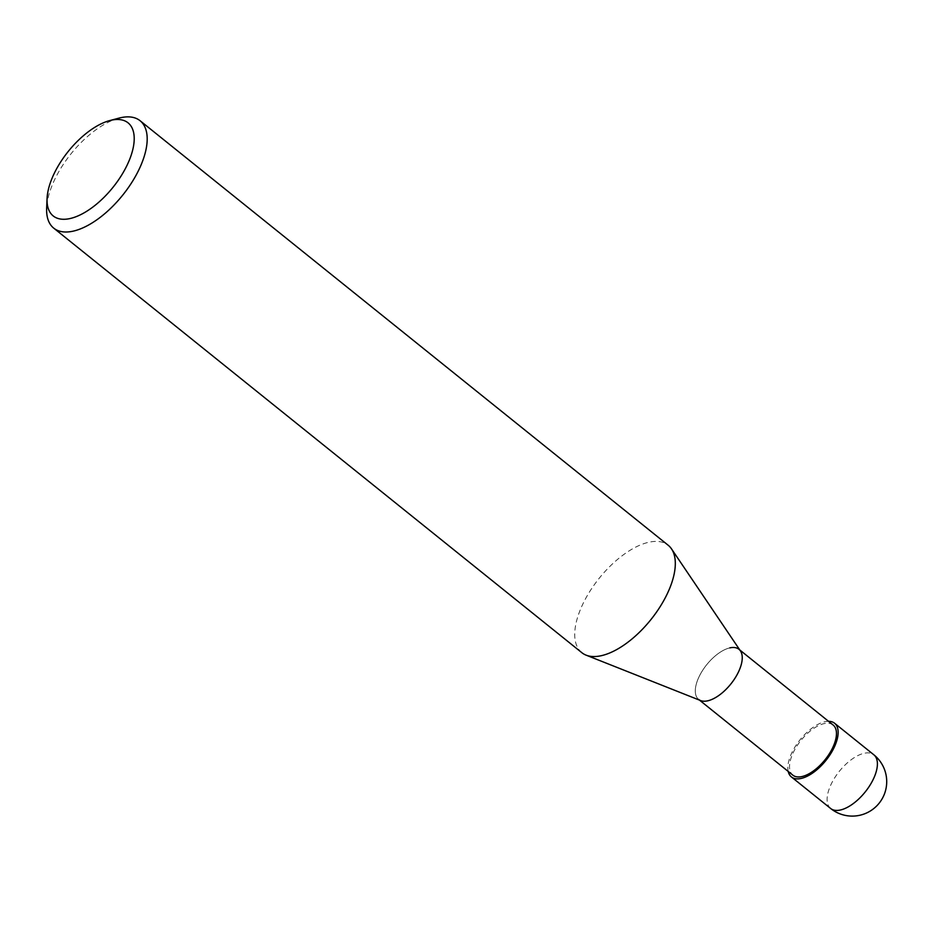<?xml version="1.0" encoding="UTF-8"?>
<svg xmlns="http://www.w3.org/2000/svg" width="933" height="933" viewBox="0 0 933 933"><rect width="100%" height="100%" fill="white"/><g stroke="black" fill="none" stroke-linecap="round" stroke-linejoin="round"><path stroke-width="0.7" stroke-dasharray="4.67 3.5" d="M581.842 652.692A68.914 33.098 128.8 0 1 588.63 593.353A68.914 33.098 128.8 0 1 648.75 542.26A68.914 33.098 128.8 0 1 668.203 545.269M740.475 650.966A32.165 15.453 -51.2 0 0 729.851 647.875A32.165 15.453 -51.2 0 0 700.636 673.696A32.165 15.453 -51.2 0 0 700.601 700.566M118.911 118.141A68.914 33.098 -51.2 0 0 46.65 208.024M729.851 647.875A32.165 15.453 -51.2 0 0 701.791 671.725A32.165 15.453 -51.2 0 0 698.619 699.423L699.505 700.135M833.146 725.023A32.165 15.453 -51.2 0 0 824.072 723.623A32.165 15.453 -51.2 0 0 796.012 747.461A32.165 15.453 -51.2 0 0 792.84 775.16M828.527 721.302A34.451 16.549 -51.2 0 0 824.865 721.734A34.451 16.549 -51.2 0 0 798.263 742.108A34.451 16.549 -51.2 0 0 788.222 771.451M830.673 808.503A34.451 16.549 128.8 0 1 834.055 778.845A34.451 16.549 128.8 0 1 864.121 753.293A34.451 16.549 128.8 0 1 873.848 754.797M738.924 649.275L739.811 649.986"/><path stroke-width="1.4" d="M47.07 198.496L46.65 208.024A68.914 33.098 -51.2 0 0 53.729 228.142A68.914 33.098 -51.2 0 0 73.182 231.151A68.914 33.098 -51.2 0 0 133.291 180.057A68.914 33.098 -51.2 0 0 140.078 120.719A68.914 33.098 -51.2 0 0 120.625 117.721A68.914 33.098 -51.2 0 0 118.911 118.141L109.697 120.59A59.724 28.678 128.8 0 1 111.179 120.229A59.724 28.678 128.8 0 1 129.057 160.814A59.724 28.678 128.8 0 1 70.057 218.544A59.724 28.678 128.8 0 1 47.07 198.496A59.724 28.678 128.8 0 1 109.697 120.59M140.078 120.719L668.203 545.269A68.914 33.098 128.8 0 1 671.515 548.896A68.914 33.098 128.8 0 1 658.768 608.806A68.914 33.098 128.8 0 1 601.295 655.701A68.914 33.098 128.8 0 1 586.099 655.153A68.914 33.098 128.8 0 1 581.842 652.692L53.729 228.142M586.099 655.153L700.601 700.566A32.165 15.453 -51.2 0 0 707.704 700.823A32.165 15.453 -51.2 0 0 734.528 678.932A32.165 15.453 -51.2 0 0 740.475 650.966L671.515 548.896M698.619 699.423A32.165 15.453 -51.2 0 0 707.704 700.823A32.165 15.453 -51.2 0 0 735.764 676.973A32.165 15.453 -51.2 0 0 738.924 649.275A32.165 15.453 -51.2 0 0 729.851 647.875M699.505 700.135L792.84 775.16A32.165 15.453 -51.2 0 0 801.925 776.571A32.165 15.453 -51.2 0 0 829.985 752.721A32.165 15.453 -51.2 0 0 833.146 725.023L739.811 649.986M788.222 771.451A34.451 16.549 -51.2 0 0 791.406 776.944A34.451 16.549 -51.2 0 0 801.132 778.449A34.451 16.549 -51.2 0 0 831.198 752.908A34.451 16.549 -51.2 0 0 834.58 723.238A34.451 16.549 -51.2 0 0 828.527 721.302M873.848 754.797A34.451 16.549 128.8 0 1 870.454 784.466A34.451 16.549 128.8 0 1 840.4 810.007A34.451 16.549 128.8 0 1 830.673 808.503A34.451 34.451 0 0 0 885.814 789.47A34.451 34.451 0 0 0 873.848 754.797L834.58 723.238M791.406 776.944L830.673 808.503"/></g></svg>
